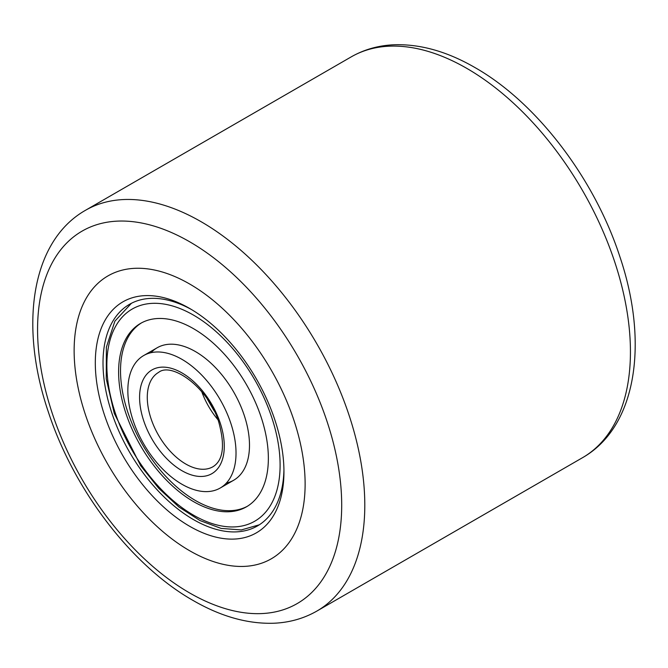 <?xml version="1.0" encoding="UTF-8"?>
<svg xmlns="http://www.w3.org/2000/svg" width="668" height="668" viewBox="0 0 668 668"><rect width="100%" height="100%" fill="white"/><g stroke="black" fill="none" stroke-linecap="round" stroke-linejoin="round"><path stroke-width="1" d="M189.628 550.716A163.334 94.305 60 0 1 82.924 406.779A163.334 94.305 60 0 1 107.966 275.901A163.334 94.305 60 0 1 189.628 283.992A163.334 94.305 60 0 1 296.333 427.921A163.334 94.305 60 0 1 271.3 558.799A163.334 94.305 60 0 1 189.628 550.716A163.334 94.305 60 0 1 82.924 406.779A163.334 94.305 60 0 1 107.966 275.901A163.334 94.305 60 0 1 189.628 283.992A163.334 94.305 60 0 1 296.333 427.921A163.334 94.305 60 0 1 271.3 558.799A163.334 94.305 60 0 1 189.628 550.716M189.628 526.267A133.391 77.012 60 0 1 95.307 362.891A133.391 77.012 60 0 1 189.628 308.441L189.628 308.441A133.391 77.012 60 0 1 283.95 471.808A133.391 77.012 60 0 1 189.628 526.267M191.574 309.585A127.947 73.872 -120 0 0 129.508 304.324A127.947 73.872 -120 0 0 109.894 406.845A127.947 73.872 -120 0 0 193.478 519.595A127.947 73.872 -120 0 0 257.456 525.933A127.947 73.872 -120 0 0 283.933 469.546M226.318 483.114A76.494 44.163 -120 0 0 244.054 414.811A76.494 44.163 -120 0 0 151.018 352.696M141.507 322.878A105.895 61.139 -120 0 0 128.056 412.924A105.895 61.139 -120 0 0 247.385 506.269M126.135 414.035A105.895 61.139 -120 0 0 246.425 506.837A105.895 61.139 -120 0 0 260.829 416.222A105.895 61.139 -120 0 0 140.53 323.421A105.895 61.139 -120 0 0 126.135 414.035M230.585 422.585A76.494 44.163 -120 0 0 143.687 355.551A76.494 44.163 -120 0 0 133.283 421.007A76.494 44.163 -120 0 0 220.181 488.041A76.494 44.163 -120 0 0 230.585 422.585M189.628 592.942A215.054 124.164 -120 0 0 341.699 505.15A215.054 124.164 -120 0 0 189.628 241.758A215.054 124.164 -120 0 0 37.567 329.558A215.054 124.164 -120 0 0 189.628 592.942M316.874 611.07C303.715 618.593 289.211 622.651 273.371 623.252C247.294 623.962 220.515 616.347 193.01 600.423C131.554 565.571 73.722 489.711 48.321 411.88C19.105 326.084 30.928 241.34 85.487 210.295A231.387 133.592 60 0 1 201.185 221.751A231.387 133.592 60 0 1 352.345 425.658A231.387 133.592 60 0 1 316.874 611.07L582.513 457.705A231.387 133.592 -120 0 0 617.984 272.293A231.387 133.592 -120 0 0 466.815 68.386A231.387 133.592 -120 0 0 351.126 56.93C364.285 49.407 378.789 45.349 394.629 44.748C420.706 44.038 447.485 51.653 474.99 67.577C536.446 102.429 594.278 178.289 619.679 256.12C648.895 341.916 637.072 426.66 582.513 457.705M271.392 416.398A122.503 70.725 -120 0 0 155.627 303.305A122.503 70.725 -120 0 0 115.572 413.859A122.503 70.725 -120 0 0 231.337 526.952A122.503 70.725 -120 0 0 271.392 416.398M220.022 422.418A59.886 34.577 -120 0 0 163.426 367.124A59.886 34.577 -120 0 0 143.845 421.174A59.886 34.577 -120 0 0 200.442 476.468A59.886 34.577 -120 0 0 220.022 422.418M158.558 372.418A54.442 31.438 -120 0 0 151.152 419.011A54.442 31.438 -120 0 0 213 466.723C223.279 460.302 225.183 445.372 218.712 421.942C208.441 387.54 171.643 361.613 158.558 372.418M201.753 391.682A54.442 31.438 -120 0 0 217.918 419.688M85.487 210.295L351.126 56.93M131.421 303.28L114.879 321.174L106.379 347.168L106.245 378.789L114.261 413.383L140.664 465.705L158.75 488.341L178.882 506.97L200.024 520.581L221.166 528.421L241.307 529.941L259.309 524.798M157.155 347.769L143.687 355.551M207.397 399.214L214.219 411.037M233.65 480.267L220.181 488.041"/></g></svg>
